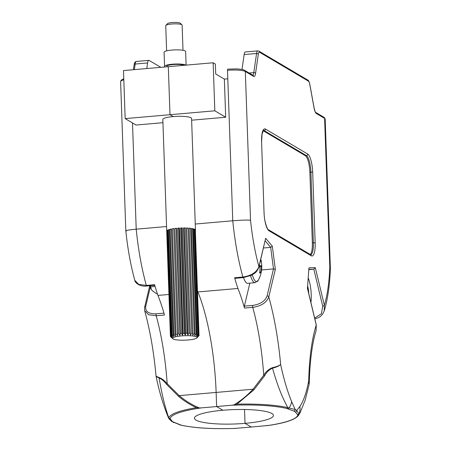 <?xml version="1.0" encoding="UTF-8"?>
<svg xmlns="http://www.w3.org/2000/svg" width="451" height="451" viewBox="0 0 451 451"><rect width="100%" height="100%" fill="white"/><g stroke="black" fill="none" stroke-linecap="round" stroke-linejoin="round"><path stroke-width="0.68" d="M268.548 425.434L251.269 427.052L245.011 423.354A39.536 7.205 178 0 0 273.458 415.427A39.536 7.205 178 0 0 222.879 410.258L216.621 406.554L216.13 392.426A107.828 29.044 85 0 0 197.916 291.949A107.828 29.044 -95 0 1 197.589 290.974A107.828 29.044 85 0 0 197.916 291.949A107.828 29.044 -95 0 1 216.13 392.426L216.621 406.554L222.879 410.258A39.536 7.205 178 0 0 194.432 418.184A39.536 7.205 178 0 0 245.011 423.354L244.527 409.502L245.011 423.354L251.269 427.052L234.311 428.45M160.815 67.329L149.208 60.462A7.188 1.934 85 0 0 148.83 60.361A7.188 1.934 85 0 0 147.59 62.96L146.789 68.546M166.566 226.532L136.208 229.176A107.828 29.044 85 0 0 146.333 285.421A1.438 0.389 85 0 0 146.626 285.99A1.438 0.389 85 0 0 146.699 286.007C140.109 287.011 134.804 282.676 134.793 280.296L138.711 284.389L146.333 285.421L154.608 284.705A107.828 29.044 85 0 0 157.918 295.428A107.828 29.044 -95 0 1 164.474 315.035L156.198 315.751L148.593 314.73L144.658 310.643C150.031 330.042 153.83 351.893 156.057 376.185L159.028 377.543C161.723 378.434 164.44 380.475 167.18 383.666L179.227 395.64C185.282 400.809 191.985 404.913 199.336 407.946L201.411 407.879A63.89 11.641 178 0 0 170.117 418.646L172.502 421.64A1.438 1.359 120.6 0 1 171.718 421.465L180.676 425.107C194.116 428.061 212.246 429.172 235.078 428.439M235.05 278.295A1.438 0.389 -95 0 1 234.977 278.329A1.438 0.389 -95 0 1 234.903 278.306A1.438 0.389 -95 0 1 234.61 277.743L242.886 277.027C251.416 275.736 256.76 272.257 258.919 266.586L265.65 238.275L272.308 246.173L275.335 269.354L268.785 296.927C266.603 302.604 261.259 306.082 252.752 307.356L244.476 308.072A107.828 29.044 85 0 0 237.919 288.465L197.623 291.972M168.939 294.469L157.918 295.428M266.479 425.733A63.89 11.641 178 0 0 297.773 414.965L295.388 411.972L293.883 411.081L286.83 408.493A63.89 11.641 178 0 0 231.831 405.235L201.411 407.879M172.502 421.64L181.06 425.118A1.438 1.178 103.3 0 1 180.676 425.107M162.941 122.695L136.033 125.034L125.164 118.607L123.489 70.576L168.319 66.675L169.993 114.712L173.173 116.589A14.376 2.621 178 0 0 162.828 119.47L170.405 336.333A14.376 2.621 178 0 0 170.405 336.345L172.068 337.985L170.534 336.666A14.376 2.621 178 0 0 170.67 336.807L172.857 338.78A12.222 2.227 178 0 0 188.264 339.969A12.222 2.227 178 0 0 196.861 337.94A12.222 2.227 178 0 0 181.426 335.927A12.222 2.227 178 0 0 172.857 338.78M198.857 335.803L199.1 335.538A14.376 2.621 178 0 0 199.139 335.33L197.577 336.779L199.004 334.992L195.328 229.739A14.376 2.621 -2 0 1 195.463 230.061L191.568 118.466A14.376 2.621 178 0 0 173.173 116.589L169.993 114.712L214.823 110.811L213.148 62.774L168.319 66.675L169.993 114.712L125.164 118.607M150.273 287.208L145.684 306.517C145.205 311.545 148.678 313.981 156.102 313.823L163.939 313.141M170.128 419.024A1.438 1.415 168.4 0 1 168.832 418.325A14.376 11.264 -25.6 0 1 168.313 417.389L168.945 418.731L168.866 418.004A65.119 11.867 -2 0 1 196.461 407.687C190.063 404.744 184.149 401.007 178.726 396.474L166.566 384.331C164.141 381.14 161.655 379.049 159.107 378.056C161.819 394.095 165.072 407.411 168.866 418.004A1.438 1.415 -171.6 0 0 170.117 418.646M159.028 377.543A1.438 1.144 98.6 0 0 159.107 378.056L156.102 376.472C159.118 391.271 163.189 404.913 168.313 417.389M134.787 280.291C130.677 265.329 127.689 248.839 125.823 230.816L120.609 81.597A14.376 2.621 178 0 1 123.811 79.821M126.381 231.025C124.78 230.579 128.056 229.959 136.208 229.176L132.498 122.948M156.102 313.823A1.438 0.389 -95 0 0 156.198 315.751A107.828 29.044 -95 0 1 167.18 383.666A1.438 0.304 140.4 0 0 166.566 384.331M199.336 407.946L196.461 407.687M174.007 422.531A1.438 1.359 120.6 0 1 173.229 422.356M237.919 288.465A107.828 29.044 -95 0 1 234.61 277.743M195.255 224.04L232.761 220.776C241.398 220.099 247.317 219.919 250.519 220.223A93.453 25.171 85 0 0 258.919 266.586A1.438 1.077 13.4 0 1 258.936 267.043L265.65 238.275M231.831 405.235L233.9 404.936C241.003 400.646 247.379 395.403 253.028 389.219L263.734 375.266C265.859 371.658 268.762 369.132 272.455 367.678C276.672 366.702 279.4 365.637 280.646 364.481C283.764 379.099 287.422 391.462 291.628 401.576L295.213 409.547L296.719 410.438L299.892 406.464C303.551 401.007 306.483 392.539 308.687 381.067L309.121 384.5L308.687 381.067A122.204 32.917 -95 0 1 316.236 325.002L307.435 288.341L308.941 267.838L315.317 267.663L313.834 269.219L308.896 269.36M191.624 120.203L225.686 117.237L224.356 79.094L227.806 78.795L227.507 70.317A1.438 0.389 -95 0 1 227.789 69.121A1.438 0.389 -95 0 1 227.862 69.144M213.148 62.774L215.358 64.087L215.702 73.975L224.356 79.094M214.823 110.811L225.686 117.237M242.001 69.488L244.143 54.56A7.188 1.934 -95 0 1 245.383 51.961L257.803 50.884A7.188 1.934 -95 0 0 256.557 53.483L244.143 54.56M314.651 318.118L321.411 313.721L322.696 306.144L313.834 269.219L308.879 269.653M249.848 283.138L244.38 306.144L252.656 305.423C260.317 304.273 265.12 301.116 267.065 295.957L273.492 268.92L270.673 247.362L265.165 240.834M244.476 308.072A1.438 0.389 -95 0 1 244.38 306.144M261.569 269.957L273.492 268.92L275.335 269.354M263.469 247.988L270.673 247.362L272.308 246.173M267.065 295.957A1.438 1.077 -166.6 0 1 268.785 296.927A122.204 32.917 -95 0 1 280.646 364.481C279.434 365.84 276.734 367.075 272.534 368.191C269.095 369.713 266.462 372.25 264.647 375.801L253.8 389.946L236.888 404.169A65.119 11.867 -2 0 1 287.823 407.659C282.072 397.258 276.976 384.105 272.534 368.191A1.438 0.536 76.2 0 0 272.455 367.678M286.83 408.493A1.438 1.178 -76.7 0 0 287.823 407.659L295.213 409.547A1.438 1.359 -59.4 0 1 293.883 411.081M291.628 401.576A14.376 11.264 154.4 0 1 289.006 407.873A1.438 1.223 -74.5 0 1 287.935 408.775M309.245 383.435C309.876 360.969 312.16 343.397 316.089 330.718L316.236 325.002A1.438 0.671 -13.5 0 0 316.252 324.782L316.095 330.707M295.388 411.972A1.438 1.359 -59.4 0 0 296.719 410.438L298.979 414.255A65.119 11.867 -2 0 1 298.624 415.219L300.118 412.631L298.979 414.255A1.438 1.415 8.4 0 1 297.773 414.965M299.892 406.464A14.376 13.451 42.8 0 1 299.002 413.787A1.438 1.415 -11.6 0 1 297.761 414.587M315.317 267.663L324.354 305.299L324.218 310.998C327.697 299.425 329.754 285.224 330.391 268.407L325.177 119.098A14.376 2.621 178 0 0 324.602 118.399L316.309 113.489A8.625 2.323 -95 0 1 314.071 108.014L309.843 84.76A5.75 1.55 85 0 0 308.354 81.112L259.607 52.271A5.75 1.55 85 0 0 258.31 54.272L255.565 73.406A8.625 2.323 -95 0 1 253.62 76.405L245.327 71.495L250.519 220.223M322.696 306.144A1.438 0.671 166.5 0 0 324.354 305.299A93.453 25.171 85 0 0 329.799 267.127L330.386 268.311M233.9 404.936L236.888 404.169M252.656 305.423A1.438 0.389 -95 0 0 252.752 307.356A107.828 29.044 85 0 1 263.734 375.266L264.647 375.801M310.265 254.46A14.376 3.873 85 0 0 312.34 242.835L309.871 172.197A14.376 3.873 85 0 0 305.355 155.691L263.164 130.728M165.872 25.38L167.575 23.615A6.399 1.167 -2 0 1 172.079 22.55A6.399 1.167 -2 0 1 180.141 23.176L181.967 24.816A8.197 1.494 178 0 0 171.634 24.016A8.197 1.494 178 0 0 165.872 25.38A8.197 1.494 178 0 0 165.737 25.662L166.622 50.873M182.999 50.303L182.119 25.087A8.197 1.494 178 0 0 181.967 24.816M186.105 65.13L185.632 51.487A10.785 1.967 178 0 0 171.837 50.078A10.785 1.967 178 0 0 164.079 52.243L164.57 66.37A10.785 1.967 178 0 0 165.117 66.957M185.789 65.153A10.785 1.967 178 0 0 172.327 64.205A10.785 1.967 178 0 0 164.57 66.37M183.72 65.333A8.625 1.573 178 0 0 172.93 64.566A8.625 1.573 178 0 0 166.729 66.291L166.746 66.81M181.336 333.402L177.66 228.15A14.376 2.621 -2 0 1 179.419 228.031L183.095 333.283L182.548 335.161L181.336 333.402A14.376 2.621 178 0 0 180.744 333.447A14.376 2.621 178 0 0 180.163 333.503L179.977 335.386L178.511 333.684A14.376 2.621 178 0 0 177.435 333.825L177.621 335.696L175.958 334.056A14.376 2.621 178 0 0 175.027 334.23L175.586 336.08L173.793 334.507A14.376 2.621 178 0 0 173.043 334.71L173.945 336.519L172.102 335.02A14.376 2.621 178 0 0 171.572 335.24L172.784 336.998L170.968 335.567A14.376 2.621 178 0 0 170.681 335.792L172.152 337.495L170.439 336.125A14.376 2.621 178 0 0 170.405 336.333M184.312 333.227L180.637 227.975A14.376 2.621 -2 0 1 182.424 227.924L186.1 333.176L185.214 335.037L184.312 333.227A14.376 2.621 178 0 0 183.095 333.283M187.306 333.165L183.63 227.913A14.376 2.621 -2 0 1 185.367 227.93L189.042 333.182L187.864 335.008L187.306 333.165A14.376 2.621 178 0 0 186.1 333.176M190.192 333.216L186.517 227.969A14.376 2.621 -2 0 1 188.129 228.054L191.805 333.306L190.378 335.093L190.192 333.216A14.376 2.621 178 0 0 189.042 333.182M192.842 333.385L189.166 228.138A14.376 2.621 -2 0 1 190.581 228.291L194.257 333.537L192.65 335.268L192.842 333.385A14.376 2.621 178 0 0 191.805 333.306M195.136 333.661L191.461 228.415A14.376 2.621 -2 0 1 192.616 228.623L196.292 333.875L194.584 335.544L195.136 333.661A14.376 2.621 178 0 0 194.257 333.537M196.98 334.033L193.304 228.781A14.376 2.621 -2 0 1 194.15 229.04L197.826 334.292L196.089 335.894L196.98 334.033A14.376 2.621 178 0 0 196.292 333.875M198.288 334.484L194.612 229.232A14.376 2.621 -2 0 1 195.114 229.531L198.79 334.777L197.104 336.311L198.288 334.484A14.376 2.621 178 0 0 197.826 334.292M166.729 231.098L170.405 336.316M170.439 336.125L166.763 230.873A14.376 2.621 -2 0 1 167.005 230.54L170.681 335.792M170.968 335.567L167.293 230.314A14.376 2.621 -2 0 1 167.902 229.987L171.572 335.24M172.102 335.02L168.426 229.768A14.376 2.621 -2 0 1 169.367 229.458L173.043 334.71M173.793 334.507L170.117 229.26A14.376 2.621 -2 0 1 171.352 228.978L175.027 334.23M175.958 334.056L172.282 228.804A14.376 2.621 -2 0 1 173.759 228.572L177.435 333.825M178.511 333.684L174.836 228.431A14.376 2.621 -2 0 1 176.488 228.251L180.163 333.503M194.623 229.525L195.114 229.531M191.472 228.702L192.616 228.623M186.517 227.969L186.646 228.291L188.129 228.054M186.646 228.291L190.378 335.093M180.637 227.975L181.482 228.234L182.424 227.924M181.482 228.234L185.214 335.037M174.836 228.431L176.251 228.584L176.488 228.251M176.251 228.584L179.977 335.386M170.117 229.26L171.363 229.271M167.293 230.314L167.907 230.275M168.426 229.768L169.379 229.739M172.282 228.804L173.77 228.888M177.66 228.15L178.816 228.358L182.548 335.161M178.816 228.358L179.419 228.031M183.63 227.913L184.132 228.212L187.864 335.008M184.132 228.212L185.367 227.93M189.178 228.443L190.581 228.291M193.31 229.069L194.15 229.04M155.11 286.475L150.679 286.859L151.44 289.598A17.972 4.843 -95 0 1 151.35 289.446A17.972 4.843 -95 0 1 149.738 285.742L144.624 307.272A1.438 1.077 13.4 0 1 145.684 306.517M150.679 286.859L150.2 285.703M151.35 289.446L152.06 290.455L156.52 293.787L157.343 293.714M252.301 274.766A17.099 4.606 85 0 0 257.053 281.576A17.099 4.606 85 0 0 258.305 280.251A28.751 28.751 0 0 0 261.76 265.825A28.746 3.151 0.1 0 0 261.738 265.712L259.229 265.819M261.76 265.825A28.746 3.151 0.1 0 1 261.315 266.389A28.746 28.289 -122.5 0 1 260.796 272.517A27.049 6.128 -149.5 0 1 260.272 272.821A27.049 6.128 -149.5 0 1 259.573 273.013A28.746 26.53 72.7 0 0 260.018 266.913A28.746 3.151 0.1 0 1 258.897 267.201M260.808 259.178A28.751 28.751 0 0 1 261.242 261.073A28.746 1.392 167.5 0 1 260.774 261.45A28.746 28.289 -122.5 0 0 260.531 260.34M261.242 261.106A27.049 25.07 -84.9 0 1 261.738 265.712M258.981 266.868L260.018 266.913M260.238 261.563L260.774 261.45M261.315 266.389L259.099 266.349M260.796 272.517L259.748 271.874M243.534 277.585A17.972 4.843 85 0 0 247.678 283.329L255.091 282.681L258.305 280.251M310.919 302.559A17.972 4.843 85 0 0 311.128 300.439A17.972 4.843 85 0 0 309.651 282.529A17.972 4.843 85 0 0 308.264 278.019M308.715 293.387A8.986 2.418 85 0 0 307.672 286.12M253.8 389.946L253.028 389.219L179.227 395.64A1.438 0.462 129.4 0 0 178.726 396.474M181.06 425.118A63.89 11.641 178 0 0 236.059 428.377M154.778 285.303L146.699 286.007A1.438 0.389 85 0 0 146.772 285.973M147.59 62.96L135.176 64.042L134.375 69.629M134.127 64.747C134.342 62.79 135.108 61.691 136.416 61.443A7.188 1.934 85 0 0 135.176 64.042A1.438 0.908 8.2 0 0 134.127 64.747L133.411 69.713M179.955 424.836A1.438 1.223 105.5 0 1 179.521 424.808M227.806 78.795L232.761 220.776A107.828 29.044 -95 0 0 242.886 277.027A1.438 0.389 85 0 0 243.179 277.59A1.438 0.389 85 0 0 243.258 277.607L251.162 275.375C254.263 273.312 256.551 273.092 258.936 267.043M249.138 73.017L253.812 72.611L256.557 53.483A1.438 0.908 -171.8 0 1 258.31 54.272M252.757 75.159A7.188 1.934 85 0 0 253.812 72.611A1.438 0.908 -171.8 0 1 255.565 73.406M265.464 129.071L307.723 154.067A15.813 4.262 -95 0 1 312.69 172.226L315.159 242.863A15.813 4.262 -95 0 1 311.275 255.785L269.016 230.788A15.813 4.262 -95 0 1 264.049 212.63L261.58 141.992A15.813 4.262 -95 0 1 265.464 129.071A1.438 1.359 120.6 0 1 264.134 130.604L263.192 130.683M307.435 288.341L308.941 267.838M329.799 267.127L324.602 118.399A1.438 1.359 -59.4 0 0 323.959 117.283L325.177 119.098M253.62 76.405A1.438 1.359 -59.4 0 0 252.972 75.289L244.679 70.379A1.438 1.359 -59.4 0 1 245.327 71.495A14.376 2.621 178 0 0 227.507 70.317M316.309 113.489A1.438 1.359 -59.4 0 0 315.677 112.384L315.677 112.384C315.514 111.577 315.638 114.03 314.105 107.879A1.438 0.451 -10.3 0 1 314.071 108.014M309.843 84.76A1.438 0.451 -10.3 0 0 309.882 84.625L314.105 107.879M308.354 81.112A1.438 1.359 -59.4 0 0 307.706 79.996L258.959 51.155L257.803 50.884M259.607 52.271A1.438 1.359 -59.4 0 0 258.959 51.155M311.275 255.785A1.438 1.359 120.6 0 0 310.626 254.668L268.373 229.672A1.438 1.359 120.6 0 1 269.016 230.788M264.049 212.63L261.586 142.133M312.34 242.835L313.377 242.745L310.908 172.107L309.871 172.197M305.355 155.691L306.392 155.601L264.134 130.604A14.376 3.873 85 0 0 263.435 130.407M312.69 172.226L310.908 172.107A14.376 3.873 85 0 0 306.392 155.601A1.438 1.359 120.6 0 0 307.723 154.067M310.649 254.685A14.376 3.873 85 0 0 313.377 242.745L315.159 242.863M261.58 141.992L262.048 134.251L263.384 130.407M250.553 275.662A17.972 4.843 85 0 0 255.091 282.681M136.416 61.443L148.83 60.361M156.057 376.19L156.102 376.472M168.95 418.737L171.718 421.465M144.624 307.272L144.658 310.649M123.777 78.784L121.184 80.148L120.609 81.597M300.118 412.631L305.118 400.336L309.121 384.5M298.624 415.219C295.49 419.61 285.15 423.072 267.618 425.597M316.252 324.782L307.509 288.347M314.837 318.88L318.321 317.724L320.644 316.241L322.392 314.465L324.218 310.998M234.977 278.329L243.258 277.607M323.959 117.283L315.677 112.384M309.882 84.625C309.138 81.496 308.411 79.951 307.706 79.996M227.789 69.121L236.448 68.913C239.216 68.89 244.51 69.826 244.679 70.379M268.373 229.672C268.187 231.064 264.066 222.168 264.106 212.697M196.861 337.94L198.451 336.294"/></g></svg>
